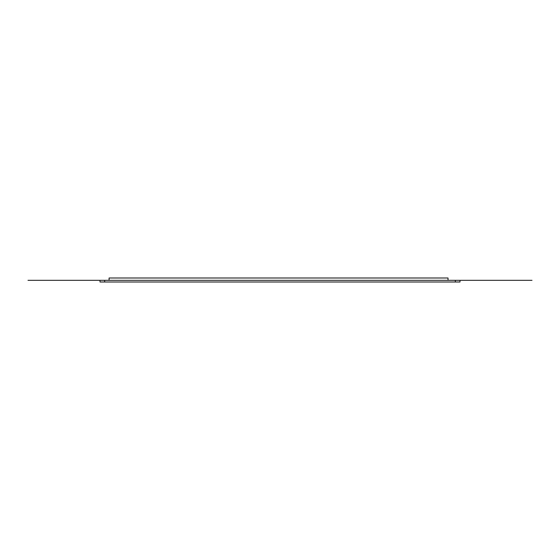 <?xml version="1.0" encoding="UTF-8"?>
<svg xmlns="http://www.w3.org/2000/svg" width="560" height="560" viewBox="0 0 560 560"><rect width="100%" height="100%" fill="white"/><g stroke="black" fill="none" stroke-linecap="round" stroke-linejoin="round"><path stroke-width="0.84" d="M455.336 280.329L455.336 282.002L459.998 282.002L459.998 280.329L100.002 280.329L100.002 282.002L104.664 282.002L104.664 280.329M100.002 282.002L100.002 280.329L459.998 280.329L459.998 282.002M455.336 282.002L104.664 282.002M109.088 280.329L109.088 277.998L448.021 277.998L448.021 280.329M28 280.329L100.002 280.329M459.998 280.329L532 280.329"/></g></svg>
